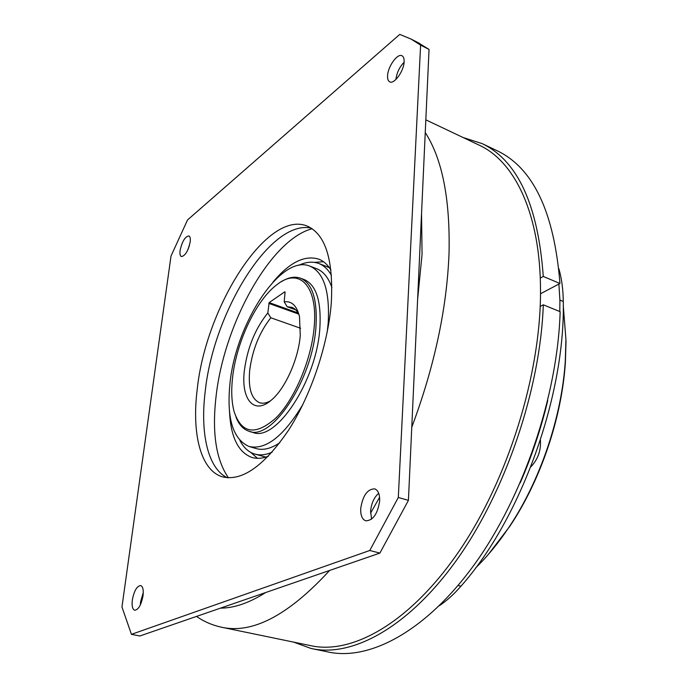 <?xml version="1.0" encoding="UTF-8"?>
<svg xmlns="http://www.w3.org/2000/svg" width="688" height="688" viewBox="0 0 688 688"><rect width="100%" height="100%" fill="white"/><g stroke="black" fill="none" stroke-linecap="round" stroke-linejoin="round"><path stroke-width="1.03" d="M312.12 228.734C270.04 239.794 223.617 325.063 215.98 397.2C211.938 433.044 216.101 459.919 228.45 477.816M330.937 269.98C327.634 264.699 323.652 261.113 319 259.238C304.853 254.715 289.545 262.309 273.067 282.011M229.508 411.656C230.712 436.914 238.125 452.162 251.765 457.408C256.779 458.93 262.326 458.535 268.415 456.213M250.733 452.377L257.484 458.311M323.498 261.732L314.536 262.377M329.44 267.744L326.946 266.626M255.128 454.157L265.86 457.099M331.47 275.381C328.124 269.507 323.996 265.585 319.086 263.607C312.928 261.234 306.16 261.801 298.773 265.31M239.923 440.518C243.569 447.544 248.437 452.033 254.5 453.977C259.772 455.585 265.637 454.992 272.104 452.214M279.844 442.728C270.917 448.696 262.936 450.614 255.91 448.481L249.52 446.624M316.334 268.612L316.858 268.819C323.489 271.485 328.511 277.746 331.926 287.601M327.23 331.986L328.21 322.827C329.887 291.377 323.842 272.508 310.073 266.222C280.996 253.442 235.468 323.962 229.921 383.981C226.567 418.364 232.905 439.185 248.936 446.452C265.654 450.339 283.645 436.338 302.909 404.449M249.323 431.333L252.677 432.331C275.389 442.891 316.704 381.152 319.868 328.013C321.391 301.172 316.256 285.056 304.466 279.689L304.019 279.517M281.375 281.693C288.47 277.273 294.92 276.137 300.708 278.279C312.447 283.637 317.529 299.753 315.964 326.628C312.713 379.836 271.433 441.73 248.832 431.187C243.148 429.278 238.848 424.522 235.941 416.928M314.21 326.68C318.002 285.52 299.005 267.228 277.359 284.35C256.357 299.512 236.259 342.091 232.535 377.944C231.091 391.102 231.632 402.351 234.144 411.716C241.608 433.853 255.583 435.908 276.06 417.865C294.817 399.074 311.604 359.222 314.21 326.68M285.099 292.125L284.178 301.826C291.789 300.828 296.906 305.799 299.504 316.721L300.269 335.426C298.411 359.368 284.978 389.073 271.175 400.253C253.803 415.414 240.843 399.049 244.369 370.514C247.405 347.81 255.222 328.615 267.821 312.928L269.163 302.6L284.823 291.789L285.099 292.125M300.596 328.262L270.814 317.787C259.428 332.295 252.384 349.831 249.692 370.393C248.119 388.256 251.412 399.031 259.574 402.729C262.782 403.761 266.376 403.159 270.375 400.898M299.151 315.207C297.388 311.131 294.98 308.516 291.936 307.347L287.231 306.779L284.178 301.826M287.231 306.779L295.668 309.815M566.035 340.818L565.39 362.309C561.864 417.719 540.527 480.594 509.705 526.458L488.274 554.511M475.632 567.901C487.362 556.497 498.465 542.961 508.939 527.292C540.114 480.903 561.709 417.263 565.278 361.226L565.932 339.494L563.283 305.85M222.731 627.465L310.193 645.542C351.43 655.122 409.386 623.577 458.638 551.845C507.787 480.276 540.794 374.539 540.51 291.05C540.63 214.278 514.908 161.955 479.846 145.469L478.323 144.755M398.309 497.476L420.609 45.124L411.166 39.121L399.762 34.4L187.54 219.945L171.02 256.013L121.957 606.988L131.434 634.336L369.774 550.486L398.309 497.476L408.423 500.374L429.045 49.424L417.857 42.536M131.434 634.336L139.836 635.987L379.888 553.092L408.423 500.374M267.821 312.928L270.814 317.787M558.888 284.049L559.903 300.106L563.274 301.499C563.145 289.416 561.675 278.485 558.871 268.724M563.274 301.499C565.33 395.738 520.807 518.976 460.951 586.193C453.96 594.251 446.736 600.77 439.279 605.758M540.433 440.028C541.078 450.58 537.861 459.55 530.783 466.92M495.893 150.147L497.45 150.896C533.441 168.276 554.27 212.472 559.946 283.49L540.493 293.785M540.183 306.427L543.305 304.818L560.152 311.69C557.684 395.497 523.293 496.891 474.428 564.452C425.433 632.143 368.613 661.245 327.505 651.846L313.169 648.896M559.946 283.49L543.271 276.438L540.261 278.081M543.305 304.818C540.347 389.176 505.628 491.516 456.823 559.808C407.889 628.221 351.516 657.745 310.993 648.449L293.656 642.119M462.886 137.428L482.245 143.654C517.737 160.786 538.076 205.05 543.271 276.438M559.903 300.106L559.8 311.544M547.76 400.476C540.992 428.727 531.807 456.187 520.223 482.847M404.08 62.238C399.47 67.089 396.744 72.842 395.901 79.498M387.593 75.706C387.43 78.914 388.118 80.952 389.675 81.82C394.043 84.693 403.89 71.156 404.114 61.791C404.252 58.652 403.564 56.657 402.059 55.797C397.595 52.933 387.86 66.435 387.593 75.706M189.389 245.659L188.005 249.469M180.093 250.458C179.671 253.889 180.101 255.927 181.391 256.564C185.21 255.902 188.142 251.034 190.18 241.961C190.576 238.564 190.146 236.552 188.882 235.924C185.055 236.586 182.122 241.428 180.093 250.458M143.276 592.583L140.584 601.725L140.343 604.915M132.328 599.988C131.666 605.904 132.457 609.319 134.702 610.247C138.486 609.723 141.264 604.872 143.044 595.696C143.663 589.822 142.872 586.443 140.67 585.54C136.886 586.056 134.1 590.872 132.328 599.988M378.701 493.262C374.057 497.372 371.348 503.375 370.591 511.261L371.606 519.156M360.718 508.535C360.486 515.295 362.155 519.388 365.741 520.825C372.999 520.601 377.635 513.979 379.656 500.95C379.836 494.285 378.176 490.252 374.693 488.85C367.418 489.03 362.757 495.584 360.718 508.535M420.609 45.124L429.045 49.424M369.774 550.486L379.888 553.092M311.165 228.106C270.255 219.119 213.418 312.696 205.213 391.395C200.045 433.01 207.759 468.468 227.307 477.747M197.267 388.944C191.582 433.328 200.543 470.566 222.516 476.853C242.116 481.488 264.132 465.939 288.556 430.198C311.096 395.11 328.116 344.387 331.306 302.849C333.525 260.107 325.605 234.565 307.545 226.223C267.46 208.808 205.91 306.659 197.267 388.944M411.759 427.257C434.472 366.506 446.899 308.473 449.04 253.15C450.219 199.159 442.281 158.954 425.244 132.543M417.607 299.504L422.062 254.242L421.538 213.486M196.493 616.422C203.811 621.496 211.895 625.039 220.762 627.052C251.86 634.474 288.143 615.605 329.629 570.447M370.557 513.153L379.595 497.304M220.504 608.132C234.238 608.115 249.297 602.92 265.671 592.531M298.626 314.055L268.784 303.374M269.163 302.6L298.024 312.945M458.07 585.471L460.951 586.193M252.419 457.597L251.765 457.408M327.505 266.841L319.086 263.607M316.858 268.819L310.073 266.222M304.466 279.689L300.708 278.279M479.846 145.469L425.82 119.832M565.39 362.309L565.278 361.226M509.705 526.458L508.939 527.292M497.45 150.896L482.245 143.654M411.166 39.121L419.508 43.378M222.516 476.853L223.325 477.068"/></g></svg>
